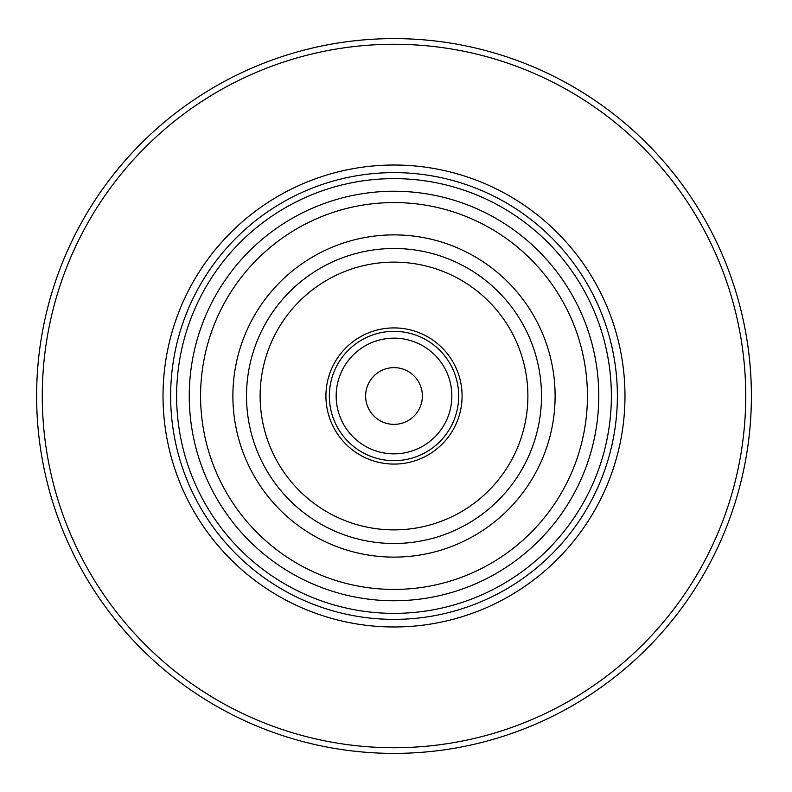 <?xml version="1.0" encoding="UTF-8"?>
<svg xmlns="http://www.w3.org/2000/svg" width="792" height="792" viewBox="0 0 792 792"><rect width="100%" height="100%" fill="white"/><g stroke="black" fill="none" stroke-linecap="round" stroke-linejoin="round"><path stroke-width="1.19" d="M365.637 396A28.363 28.363 0 0 0 394 424.363A28.363 28.363 0 0 0 422.374 396A28.363 28.363 0 0 0 394 367.637A28.363 28.363 0 0 0 365.637 396M451.846 396A57.846 57.846 0 0 0 365.082 345.906A57.846 57.846 0 0 0 365.082 446.094A57.846 57.846 0 0 0 451.846 396M176.626 396A217.374 217.374 0 0 1 394 178.626A217.374 217.374 0 0 1 611.374 396A217.374 217.374 0 0 1 394 613.374A217.374 217.374 0 0 1 176.626 396M751.4 396A357.4 357.4 0 0 0 215.305 86.486A357.4 357.4 0 0 0 215.305 705.514A357.4 357.4 0 0 0 751.4 396M745.727 396A351.727 351.727 0 0 0 218.137 91.397A351.727 351.727 0 0 0 218.137 700.603A351.727 351.727 0 0 0 745.727 396M624.987 396A230.987 230.987 0 0 0 278.517 195.961A230.987 230.987 0 0 0 278.517 596.039A230.987 230.987 0 0 0 624.987 396M541.5 396A147.5 147.5 0 0 0 320.255 268.26A147.5 147.5 0 0 0 320.255 523.74A147.5 147.5 0 0 0 541.5 396M462.082 396A68.072 68.072 0 0 0 359.964 337.046A68.072 68.072 0 0 0 359.964 454.954A68.072 68.072 0 0 0 462.082 396M587.436 396A193.436 193.436 0 0 0 297.287 228.482A193.436 193.436 0 0 0 297.287 563.518A193.436 193.436 0 0 0 587.436 396M555.113 396A161.113 161.113 0 0 0 313.444 256.469A161.113 161.113 0 0 0 313.444 535.531A161.113 161.113 0 0 0 555.113 396M458.677 396A64.677 64.677 0 0 0 361.667 339.996A64.677 64.677 0 0 0 361.667 452.004A64.677 64.677 0 0 0 458.677 396M617.384 396A223.384 223.384 0 0 0 282.318 202.544A223.384 223.384 0 0 0 282.318 589.456A223.384 223.384 0 0 0 617.384 396M527.888 396A133.888 133.888 0 0 0 327.066 280.051A133.888 133.888 0 0 0 327.066 511.949A133.888 133.888 0 0 0 527.888 396M598.772 396A204.772 204.772 0 0 0 291.624 218.671A204.772 204.772 0 0 0 291.624 573.329A204.772 204.772 0 0 0 598.772 396"/></g></svg>
